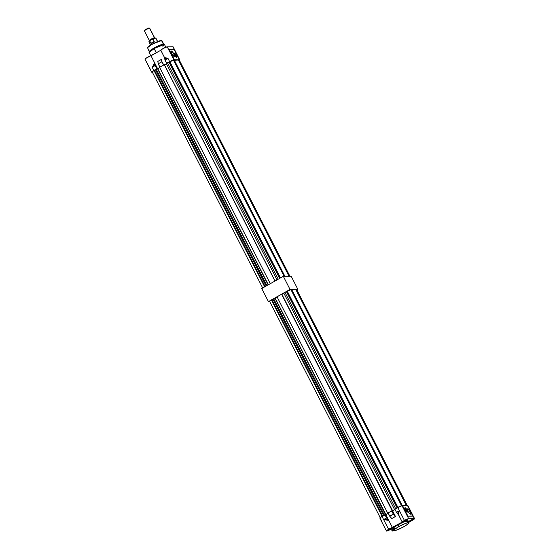 <?xml version="1.0" encoding="UTF-8"?>
<svg xmlns="http://www.w3.org/2000/svg" width="559" height="559" viewBox="0 0 559 559"><rect width="100%" height="100%" fill="white"/><g stroke="black" fill="none" stroke-linecap="round" stroke-linejoin="round"><path stroke-width="0.84" d="M291.169 276.251L283.336 276.335L261.717 288.507L268.418 301.608L269.662 301.594L268.418 301.608L261.717 288.507L283.336 276.335L290.037 289.436L268.418 301.608L290.037 289.436L283.336 276.335L291.169 276.251L297.87 289.352L290.037 289.436L297.87 289.352L291.169 276.251M296.906 289.897L297.87 289.352L296.906 289.897M274.853 298.024L385.577 514.392L385.13 514.643L385.906 514.539L388.191 513.26L385.458 514.546L275.007 298.024L385.724 514.392L274.853 298.024L273.651 298.709L274.853 298.024M384.34 515.007L273.651 298.709L384.34 515.007M382.083 516.278L271.394 299.973L271.863 299.715L382.552 516.013L271.863 299.715L273.651 298.709L272.981 299.317L383.579 515.44L272.981 299.317L271.394 299.973A3.501 0.496 152.9 0 0 269.571 301.427L271.394 299.973L382.083 516.278M281.589 294.237L392.313 510.605L391.894 510.835L392.642 510.751L394.954 509.445L392.642 510.751L281.925 294.376L283.881 293.272L281.813 294.383L392.642 510.751L392.194 510.751L281.743 294.23L392.46 510.605L281.743 294.23L277.019 296.808L281.589 294.237M388.058 513.001L387.736 513.176L277.019 296.808L387.736 513.176L388.058 513.001M275.084 298.171L277.152 297.067L275.189 298.171L385.906 514.539L275.084 298.171M283.748 293.014L291.05 289.541L401.676 505.727L290.883 289.541A3.501 0.496 152.9 0 0 287.214 291.071L397.903 507.376L287.214 291.071L284.957 292.336L395.646 508.641L284.957 292.336L283.748 293.014L394.472 509.389L394.822 509.186L394.472 509.389L283.748 293.014M291.162 289.758L295.795 289.485L406.344 505.518L295.795 289.485L291.7 289.534L402.305 505.671L291.7 289.534L291.162 289.758M295.921 289.723L296.71 289.527A3.501 0.496 152.9 0 0 296.612 289.478L407.162 505.504L296.612 289.478L295.921 289.723M269.676 301.483L380.295 517.795M388.093 513.064L387.736 513.176L388.093 513.064M394.857 509.256L394.472 509.389L394.857 509.256M397.435 507.635L286.746 291.33L397.435 507.635M401.53 505.762L290.883 289.541L401.53 505.762M406.994 505.511L296.445 289.478L406.994 505.511M397.072 507.838L286.474 291.721L397.072 507.838M407.651 508.949A2.97 0.804 60.6 0 0 407.413 509.137A2.97 0.804 -119.4 0 1 407.532 508.983A2.97 0.804 -119.4 0 1 407.651 508.949A2.97 0.804 -119.4 0 1 409.901 511.562A2.97 0.804 -119.4 0 1 410.453 514.161A2.97 0.804 -119.4 0 1 410.334 514.189L410.46 514.231A3.075 0.832 -119.4 0 1 410.32 514.21A3.075 0.832 -119.4 0 1 408.356 511.932A3.075 0.832 -119.4 0 1 407.427 509.067A3.075 0.832 -119.4 0 1 407.693 508.816L409.726 510.982L410.62 514.175L409.398 513.448L408.14 511.534L407.434 509.619L407.693 508.816A3.075 0.832 -119.4 0 1 410.013 511.513A3.075 0.832 -119.4 0 1 410.46 514.231L410.334 514.189A2.97 0.804 -119.4 0 1 410.257 514.182A2.97 0.804 60.6 0 0 410.334 514.189A2.97 0.804 60.6 0 0 409.901 511.562L408.573 512.303L409.901 511.562A2.97 0.804 60.6 0 0 407.651 508.949M405.967 510.73A1.929 0.517 60.6 0 0 405.841 510.465L406.421 510.227A2.481 0.671 -119.4 0 1 407.008 511.939A2.481 0.671 60.6 0 0 406.421 510.227L407.001 509.899A2.481 0.671 -119.4 0 1 407.462 512.065A2.481 0.671 -119.4 0 1 405.499 509.913L404.926 507.893L405.995 508.362L407.371 510.737L407.49 512.051L405.499 509.913A2.481 0.671 -119.4 0 1 405.037 507.747A2.481 0.671 -119.4 0 1 407.001 509.899L406.421 510.227A2.481 0.671 60.6 0 0 404.905 508.201A2.481 0.671 -119.4 0 1 406.421 510.227L405.841 510.465A1.929 0.517 60.6 0 0 405.401 509.724M389.721 516.216L393.431 514.077L395.416 516.383L391.782 518.577L389.784 516.202L393.361 514.189L395.395 516.551L391.817 518.563L389.7 516.202L391.67 518.486M390.329 529.052L391.663 528.115L390.329 529.052L390.147 528.695L390.329 529.052L387.771 530.491L391.978 528.283L388.959 529.303A2.578 0.363 -27.1 0 1 391.992 528.087A2.578 0.363 -27.1 0 1 390.524 529.289A2.578 0.363 -27.1 0 1 387.443 530.414A2.578 0.363 -27.1 0 1 388.959 529.303L387.66 530.163L390.329 529.052M406.127 520.156L407.462 519.22L406.127 520.156L405.946 519.8L406.127 520.156L403.57 521.596L407.623 519.535L407.811 519.206L407.238 519.276L404.758 520.408A2.578 0.363 -27.1 0 1 407.791 519.192A2.578 0.363 -27.1 0 1 406.323 520.394A2.578 0.363 -27.1 0 1 403.242 521.519A2.578 0.363 -27.1 0 1 404.758 520.408L403.458 521.268L406.127 520.156M411.857 520.094L413.185 519.157L411.857 520.094L411.669 519.737L411.857 520.094L409.3 521.533L413.499 519.318L410.481 520.345A2.578 0.363 -27.1 0 1 413.52 519.129A2.578 0.363 -27.1 0 1 412.053 520.331A2.578 0.363 -27.1 0 1 408.971 521.456A2.578 0.363 -27.1 0 1 410.481 520.345L409.181 521.205L411.857 520.094M408.189 520.911L404.43 521.687L397.882 524.845A8.623 1.216 152.9 0 0 392.83 528.744L393.746 530.533A8.623 1.216 -27.1 0 1 398.798 526.634L397.882 524.845L393.25 527.982L392.9 528.821L394.34 528.709M409.097 522.679L408.182 520.89A8.623 1.216 152.9 0 0 397.882 524.845L398.798 526.634L405.352 523.476L408.874 522.553L408.391 523.706L404.045 526.578A8.623 1.216 -27.1 0 1 393.746 530.533L394.801 529.212L398.798 526.634A8.623 1.216 -27.1 0 1 409.097 522.679A8.623 1.216 -27.1 0 1 404.045 526.578L396.862 529.981L393.739 530.512M398.322 514.378L396.492 512.421L399.433 510.681L396.506 512.33L394.85 509.088L396.506 512.33L399.433 510.681L397.77 507.446L394.794 509.13L402.019 505.678A3.717 0.524 152.9 0 0 397.77 507.446L404.409 520.415A3.717 0.524 -27.1 0 1 408.657 518.647L402.019 505.678L407.77 516.236L412.815 516.188L407.469 505.504L402.34 505.629L407.77 516.236L412.828 515.985L407.874 516.041L402.508 505.56L407.77 516.236L412.815 516.188L407.476 505.504L402.019 505.678L408.657 518.647L414.387 518.584L408.377 518.682L404.409 520.415L399.433 510.681L398.385 511.869L398.169 513.847L402.228 522.092A3.717 0.524 -27.1 0 1 402.228 522.092A3.717 0.524 -27.1 0 1 404.409 520.415L402.235 522.099L398.532 514.86M385.333 519.22L383.635 519.577L388.61 529.31A3.717 0.524 -27.1 0 1 392.446 527.605L388.764 520.415L385.333 519.22M414.575 518.647L407.937 505.678A3.717 0.524 152.9 0 0 407.749 505.615L414.387 518.584A3.717 0.524 -27.1 0 1 414.575 518.647A3.717 0.524 -27.1 0 1 412.521 520.254A3.717 0.524 -27.1 0 1 408.734 521.98M408.559 522.029L412.256 520.401L414.582 518.689L407.944 505.741M381.951 521.414L379.882 517.795L388.205 513.288L385.808 514.636L392.446 527.605L402.235 522.099L388.61 529.31L381.972 516.341A3.717 0.524 152.9 0 0 379.799 518.018L386.437 530.987A3.717 0.524 -27.1 0 1 388.61 529.31L386.43 530.973A3.717 0.524 -27.1 0 0 390 529.75L386.43 530.973M389.693 516.181L388.03 512.938L394.968 509.48L392.572 510.828L395.416 516.383L392.572 510.828L391.775 510.835L393.431 514.077L391.775 510.835L388.086 512.896L389.742 516.139L393.319 514.126L391.663 510.884L393.319 514.126L389.742 516.139L388.03 512.945L389.686 516.181L391.698 518.528M393.781 530.582A3.717 0.524 -27.1 0 1 392.159 530.924A3.717 0.524 -27.1 0 1 393.382 529.82M393.326 529.715L390 529.75L393.326 529.715M394.06 530.463L392.166 530.931L393.55 529.715M393.613 529.918L393.194 530.428L393.774 530.358M407.12 522.211L408.189 521.044M394.822 528.569L396.576 527.948M385.808 514.636L385.011 514.65L386.73 518.011L388.764 520.415L385.808 514.636M383.635 519.577L386.555 517.934L384.899 514.692L381.972 516.341L383.635 519.577L385.794 519.143L388.519 520.094L386.653 517.962L384.229 519.325L388.764 520.415L383.635 519.577L386.555 517.934L383.635 519.577M398.916 511.059L398.043 512.631L398.308 514.58L396.492 512.421L398.972 511.115C397.973 512.114 397.833 513.379 398.553 514.902L398.916 511.059L399.433 510.681L398.916 511.059M393.361 514.189L395.395 516.551L393.361 514.189M386.604 517.948L384.899 514.692L386.604 517.948M393.669 530.386A2.578 0.363 -27.1 0 1 393.173 530.351A2.578 0.363 -27.1 0 1 393.48 530.023M412.828 515.985L407.469 505.504M405.254 509.522L405.995 510.793M149.225 51.721A8.175 1.153 -27.1 0 1 154.025 48.039A8.175 1.153 -27.1 0 1 163.368 44.147L161.495 40.493A8.175 1.153 152.9 0 0 152.153 44.378A8.175 1.153 152.9 0 0 147.359 48.074C147.15 47.48 148.736 46.208 152.125 44.252L147.408 47.788M154.116 48.493L154.053 48.13A8.217 1.16 152.9 0 0 149.239 51.659L154.116 48.493L149.057 52.197A8.63 1.216 -27.1 0 1 154.116 48.493L154.151 48.584A8.671 1.223 152.9 0 0 149.071 52.504L154.151 48.584L156.31 52.798L154.116 48.493A8.63 1.216 -27.1 0 1 164.262 44.42L154.116 48.493M171.347 51.169A2.97 0.804 -119.4 0 1 173.493 53.587A2.97 0.804 -119.4 0 1 174.149 56.382A2.97 0.804 -119.4 0 1 174.031 56.41A2.97 0.804 60.6 0 0 173.59 53.783A2.97 0.804 60.6 0 0 171.347 51.169L171.389 51.037A3.075 0.832 -119.4 0 1 173.709 53.734A3.075 0.832 -119.4 0 1 174.156 56.452L171.837 53.755L171.229 51.093L172.137 51.484L173.709 53.734L174.415 55.648L174.156 56.452A3.075 0.832 -119.4 0 1 174.017 56.424A3.075 0.832 -119.4 0 1 172.053 54.153A3.075 0.832 -119.4 0 1 171.124 51.288A3.075 0.832 -119.4 0 1 171.389 51.037L171.347 51.169A2.97 0.804 60.6 0 0 171.11 51.358A2.97 0.804 -119.4 0 1 171.229 51.197A2.97 0.804 -119.4 0 1 171.347 51.169L171.347 51.169M150.182 69.009L144.984 59.128L145.473 58.583L160.789 50.275L164.493 57.514L167.973 58.367L165.045 60.016L167.973 58.367L166.149 58.8L164.584 57.836L164.968 59.988L164.493 57.514L165.681 58.597L167.973 58.367L165.045 60.016L167.393 58.618L164.716 57.877M176.364 57.395A2.481 0.671 60.6 0 0 174.254 53.657A2.481 0.671 -119.4 0 1 176.364 57.395M174.485 53.175A2.481 0.671 -119.4 0 1 176.267 55.194A2.481 0.671 -119.4 0 1 176.819 57.521A2.481 0.671 -119.4 0 1 176.721 57.542A2.481 0.671 -119.4 0 1 174.932 55.53A2.481 0.671 -119.4 0 1 174.387 53.203A2.481 0.671 -119.4 0 1 174.485 53.175L176.351 55.348L176.84 57.5L175.079 55.795L174.485 53.175M175.316 56.18L174.75 55.18M174.604 54.971L175.344 56.249M161.837 61.749L163.626 64.998L161.97 61.763L161.439 59.359L161.837 61.749L158.218 63.81L159.881 67.108L158.281 63.824L161.837 61.749L158.26 63.761L157.862 61.378L158.218 63.845L157.834 61.399L161.439 59.359L161.837 61.749M164.954 59.974L166.645 63.3L165.045 60.016L166.708 63.251L169.629 61.609L167.973 58.367L169.629 61.609L166.771 63.3L164.94 59.96M157.827 61.448L161.516 59.366L161.97 61.763L163.752 64.998L161.858 61.811L158.281 63.824L159.937 67.059L163.514 65.047L159.888 67.108L158.225 63.866L157.827 61.49M154.794 63.349L155.129 65.522L152.705 66.891L154.081 65.312L154.794 63.349L155.095 65.62L156.981 68.806L155.129 65.522L152.174 67.262L155.095 65.62L152.174 67.262L154.703 63.027L152.174 67.262L153.83 70.504L156.751 68.855L152.719 71.175L151.643 72.118L152.293 72.244L151.838 72.244A3.717 0.524 -27.1 0 1 151.65 72.181A3.717 0.524 -27.1 0 1 153.83 70.504L152.174 67.262L153.445 66.074L154.794 63.349M174.387 59.764L179.341 59.708L173.982 49.227L169.021 49.283L174.387 59.764L169.021 49.283L173.982 49.227L179.348 59.715L174.387 59.764M179.348 59.715L173.982 49.227M173.926 49.157L168.902 49.213M173.884 49.15L168.937 49.22M179.788 59.841L173.129 46.823A3.717 0.524 152.9 0 0 172.941 46.76L167.218 46.823L174.212 59.834L168.783 49.227L174.212 59.834L169.629 61.609A3.717 0.524 -27.1 0 1 173.877 59.841L167.218 46.823L172.941 46.76L179.6 59.778A3.717 0.524 -27.1 0 1 179.788 59.841A3.717 0.524 -27.1 0 1 179.432 60.33M164.5 57.528L160.796 50.17L163.396 48.36L167.218 46.823A3.717 0.524 152.9 0 0 163.41 48.354A3.717 0.524 152.9 0 0 160.789 50.275L151 55.788L157.54 68.554L151 55.788A3.717 0.524 152.9 0 0 147.178 57.486A3.717 0.524 152.9 0 0 144.991 59.17L151.65 72.181M164.311 64.767L274.986 281.037L164.318 64.76M179.153 60.547L179.76 59.806L173.08 47.005M160.789 50.275L164.493 57.514M165.841 47.215L164.507 44.601A8.671 1.223 152.9 0 0 154.151 48.584L159.874 45.761L164.507 44.601L162.893 46.348M149.651 51.875C149.183 51.142 150.637 49.863 154.025 48.039C157.121 46.215 160.237 44.916 163.368 44.147L161.914 40.625A8.175 1.153 152.9 0 0 161.495 40.493C158.365 41.261 155.255 42.554 152.153 44.378L152.153 44.378C148.764 46.208 147.31 47.487 147.779 48.214L149.239 51.659L149.05 52.371M163.724 44.252A8.217 1.16 152.9 0 0 154.053 48.13L164.262 44.42M163.368 44.147L163.773 44.266A8.175 1.153 -27.1 0 0 163.368 44.147M161.656 40.5L152.132 44.245M147.646 47.354L148.205 46.816M148.575 46.516L151.258 44.748M154.109 43.183L156.66 41.967M157.352 41.666L161.558 40.458M149.33 40.514A2.998 0.419 -27.1 0 1 151.587 38.941A2.998 0.419 -27.1 0 1 154.515 37.781L149.519 28.132A2.942 0.412 152.9 0 0 146.863 29.152A2.942 0.412 152.9 0 0 144.481 30.71M144.432 30.892A2.97 0.419 -27.1 0 1 146.668 29.327A2.97 0.419 -27.1 0 1 149.574 28.181A2.97 0.419 152.9 0 0 146.528 29.403A2.97 0.419 152.9 0 0 144.432 30.941L144.432 30.794A2.942 0.412 -27.1 0 1 146.696 29.243A2.942 0.412 -27.1 0 1 149.519 28.132L148.904 27.95L144.648 30.172L147.772 28.299L149.519 28.132A2.942 0.412 -27.1 0 1 149.616 28.146A2.942 0.412 -27.1 0 1 149.672 28.188M144.432 30.941L149.33 40.507A2.97 0.419 -27.1 0 1 151.419 38.962A2.97 0.419 -27.1 0 1 154.466 37.739A2.97 0.419 -27.1 0 1 154.619 37.788L149.728 28.229A2.97 0.419 152.9 0 0 149.574 28.181L154.515 37.781A2.998 0.419 152.9 0 0 151.789 38.837A2.998 0.419 152.9 0 0 149.372 40.423M157.652 41.541L155.954 38.222A3.962 0.559 152.9 0 0 155.751 38.159L157.512 41.597L155.751 38.159A3.962 0.559 -27.1 0 1 155.877 38.173L155.206 37.977A3.452 0.489 152.9 0 0 155.095 37.963L155.751 38.159A3.962 0.559 152.9 0 0 153.026 39.116L154.249 41.569L152.705 42.952L151.098 43.469L149.728 40.968A3.962 0.559 152.9 0 0 148.897 41.834L150.595 45.146M149.309 41.219L151.342 39.5L155.241 37.991M153.026 39.116A3.962 0.559 -27.1 0 1 155.751 38.159L155.095 37.963A3.452 0.489 152.9 0 0 151.342 39.5L153.026 39.116L150.965 39.71A3.452 0.489 152.9 0 0 149.134 41.086L148.897 41.743A3.962 0.559 -27.1 0 1 149.728 40.968L150.965 39.71L149.728 40.968L150.916 43.281L154.207 41.429L153.026 39.116M150.916 43.281L154.207 41.429L152.705 42.952L150.916 43.281M149.323 40.451A2.97 0.419 -27.1 0 1 151.559 38.885A2.97 0.419 -27.1 0 1 154.466 37.739M157.428 68.554L268.131 284.894L157.582 68.554L156.227 69.239L157.428 68.554M266.929 285.572L156.227 69.239L266.929 285.572M264.673 286.844L153.97 70.504L154.438 70.245L265.141 286.578L154.438 70.245L156.227 69.239L155.556 69.847L266.168 285.998L155.556 69.847L153.97 70.504A3.501 0.496 152.9 0 0 152.146 71.957L153.97 70.504L264.673 286.844M270.297 283.679L159.595 67.339L164.164 64.767L159.595 67.339L270.297 283.679M157.659 68.701L159.72 67.597L157.764 68.701L268.334 284.783L157.659 68.701M164.388 64.914L166.456 63.803L164.388 64.914M166.323 63.551L173.625 60.072L284.286 276.328L173.458 60.072A3.501 0.496 152.9 0 0 169.789 61.602L280.492 277.935L169.789 61.602L167.532 62.867L278.235 279.207L167.532 62.867L166.323 63.551L277.033 279.884L166.323 63.551M173.737 60.288L178.37 60.016L289.038 276.272L178.37 60.016L174.275 60.065L284.936 276.321L174.275 60.065L173.737 60.288M178.496 60.253L179.285 60.058A3.501 0.496 152.9 0 0 179.187 60.009L289.848 276.265L179.187 60.009L178.496 60.253M152.251 72.013L262.87 288.325M280.024 278.2L169.321 61.86L280.024 278.2M284.119 276.328L173.458 60.072L284.119 276.328M289.681 276.265L179.02 60.009L289.681 276.265M279.661 278.403L169.049 62.252L279.661 278.403M275.07 280.988L164.5 64.914L275.07 280.988M268.25 284.824L157.582 68.554L268.25 284.824M407.441 505.902L296.717 289.534M391.552 529.736L392.159 530.924M404.45 508.075L405.037 507.747M150.783 55.851L149.057 52.197M173.8 53.531L174.387 53.203M163.787 44.287L161.914 40.625C160.629 40.171 157.365 41.38 152.125 44.252M144.432 30.794L144.648 30.172M149.728 28.229L148.98 27.957M290.016 276.432L179.292 60.065"/></g></svg>

